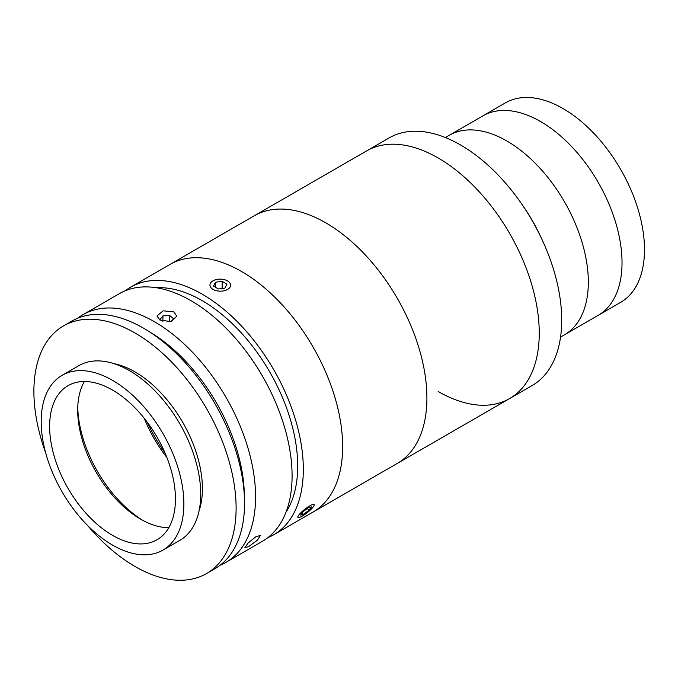 <?xml version="1.0" encoding="UTF-8"?>
<svg xmlns="http://www.w3.org/2000/svg" width="678" height="678" viewBox="0 0 678 678"><rect width="100%" height="100%" fill="white"/><g stroke="black" fill="none" stroke-linecap="round" stroke-linejoin="round"><path stroke-width="1.02" d="M125.328 290.726A142.99 82.555 60 0 1 130.718 287.108L389.113 137.922A142.99 82.555 60 0 1 460.608 145.007A142.99 82.555 60 0 1 521.272 203.383L523.518 206.629A115.184 66.503 60 0 1 539.807 234.834L541.485 238.402A142.99 82.555 60 0 1 532.094 385.587L509.627 398.562A142.99 82.555 60 0 1 438.132 391.477M445.378 137.541L449.277 135.286A115.184 66.503 60 0 1 506.873 140.999A115.184 66.503 60 0 1 582.122 242.495A115.184 66.503 60 0 1 564.46 334.796L620.633 302.371A115.184 66.503 60 0 0 638.295 210.07A115.184 66.503 60 0 0 563.045 108.565A115.184 66.503 60 0 0 505.449 102.861L482.982 115.828A115.184 66.503 60 0 1 540.578 121.54A115.184 66.503 60 0 1 615.827 223.037A115.184 66.503 60 0 1 598.165 315.338A115.184 66.503 60 0 0 615.827 223.037A115.184 66.503 60 0 0 540.578 121.54A115.184 66.503 60 0 0 482.982 115.828L449.277 135.286A115.184 66.503 60 0 1 506.873 140.999A115.184 66.503 60 0 1 582.122 242.495A115.184 66.503 60 0 1 564.46 334.796L560.562 337.051M521.272 203.383A142.99 82.555 60 0 1 541.485 238.402M438.132 157.974A142.99 82.555 60 0 1 531.552 283.98A142.99 82.555 60 0 1 509.627 398.562A142.99 82.555 60 0 0 531.552 283.98A142.99 82.555 60 0 0 438.132 157.974A142.99 82.555 60 0 0 366.645 150.897A142.99 82.555 60 0 1 438.132 157.974M164.923 452.751A104.861 60.537 60 0 1 147.355 422.318M256.038 536.612L260.377 535.527L257.259 540.332L248.877 546.426L244.809 547.858L247.987 543.12L256.038 536.612M77.665 318.228A142.99 82.555 60 0 1 82.979 314.668A142.99 82.555 60 0 1 155.66 322.448A142.99 82.555 60 0 1 248.106 448.522A142.99 82.555 60 0 1 225.96 562.333A142.99 82.555 60 0 1 220.231 565.155M82.979 314.668L119.489 293.591A142.99 82.555 60 0 1 192.171 301.371A142.99 82.555 60 0 1 284.616 427.445A142.99 82.555 60 0 1 262.471 541.256L225.96 562.333M173.915 311.905L176.822 316.202L170.661 321.592L159.872 320.016L156.965 315.999L163.118 310.812L173.915 311.905M244.343 495.855A135.049 77.97 -120 0 0 149.974 332.135A135.049 77.97 -120 0 0 149.736 332M156.364 287.743A135.049 77.97 60 0 1 203.341 301.329A135.049 77.97 60 0 1 285.98 512.237M130.718 287.108A142.99 82.555 60 0 1 203.408 294.879A142.99 82.555 60 0 1 295.854 420.953A142.99 82.555 60 0 1 273.709 534.773A142.99 82.555 60 0 1 267.869 537.629M273.709 534.773L313.033 512.068A142.99 82.555 60 0 0 334.949 397.486A142.99 82.555 60 0 0 241.538 271.488A142.99 82.555 60 0 0 170.042 264.403A142.99 82.555 60 0 1 242.724 272.183A142.99 82.555 60 0 1 335.178 398.257A142.99 82.555 60 0 1 313.033 512.068L509.627 398.562M162.974 550.087L179.831 540.358A100.886 58.249 -120 0 0 200.722 495.135A100.886 58.249 -120 0 0 157.076 393.054A100.886 58.249 -120 0 0 78.945 365.611L62.088 375.341A100.886 58.249 -120 0 0 41.197 420.563A100.886 58.249 -120 0 0 84.843 522.645A100.886 58.249 -120 0 0 162.974 550.087A100.886 58.249 -120 0 0 183.865 504.864A100.886 58.249 -120 0 0 140.219 402.783A100.886 58.249 -120 0 0 62.088 375.341M175.441 499.889A88.971 51.367 -120 0 0 136.948 409.859A88.971 51.367 -120 0 0 68.046 385.663A88.971 51.367 -120 0 0 49.63 425.538A88.971 51.367 -120 0 0 88.115 515.568A88.971 51.367 -120 0 0 157.016 539.764A88.971 51.367 -120 0 0 175.441 499.889M84.369 381.494A88.971 51.367 -120 0 0 77.707 409.326A88.971 51.367 -120 0 0 77.707 410.173A88.971 51.367 -120 0 0 140.617 519.145A88.971 51.367 -120 0 0 168.788 527.721M77.75 407.648A95.327 55.037 -120 0 0 142.829 520.373M144.211 418.241A95.327 55.037 -120 0 0 166.89 457.514M87.589 525.484A142.99 82.555 -120 0 0 206.493 573.571L214.926 568.706A142.99 82.555 -120 0 0 244.529 504.618A142.99 82.555 -120 0 0 182.67 359.933A142.99 82.555 -120 0 0 71.936 321.041L63.512 325.906A142.99 82.555 -120 0 0 33.9 389.994A142.99 82.555 -120 0 0 45.697 452.929M206.493 573.571A142.99 82.555 -120 0 0 236.105 509.483A142.99 82.555 -120 0 0 174.246 364.798A142.99 82.555 -120 0 0 63.512 325.906M199.027 511.051A95.327 55.037 -120 0 0 202.4 489.575A95.327 55.037 -120 0 0 113.921 363.637M171.754 321.313L173.712 318.897L169.788 315.575L162.94 315.863L160.016 319.474L161.661 320.872M169.72 321.753L169.788 315.575M162.881 321.279L162.94 315.863M217.35 290.913A10.323 6.026 0.6 0 0 229.164 288.26A10.323 6.026 0.6 0 0 227.469 280.887A10.323 6.026 0.6 0 0 223.164 279.387A10.323 6.026 0.6 0 0 213.138 280.743A10.323 6.026 0.6 0 0 217.35 290.913M213.578 286.048L218.324 288.989L224.994 288.091L226.935 284.251L222.198 281.311L215.519 282.218L213.578 286.048M222.121 288.481L222.198 281.311M215.468 287.218L215.519 282.218M297.837 517.119A10.323 2.085 141.6 0 0 298.379 517.585A10.323 2.085 141.6 0 0 307.32 512.61A10.323 2.085 141.6 0 0 314.211 505.042A10.323 2.085 141.6 0 0 314.219 504.839A10.323 2.085 141.6 0 0 305.795 508.517A10.323 2.085 141.6 0 0 297.837 517.119M308.888 510.348L311.482 506.89L308.626 507.517L303.168 511.602L300.574 515.068L303.43 514.433L308.888 510.348L307.38 508.449M302.21 512.89L303.43 514.433M325.796 222.842A142.99 82.555 60 0 1 419.207 348.839A142.99 82.555 60 0 1 397.283 463.421A142.99 82.555 60 0 0 419.207 348.839A142.99 82.555 60 0 0 325.796 222.842A142.99 82.555 60 0 0 254.301 215.757A142.99 82.555 60 0 1 325.796 222.842"/></g></svg>
